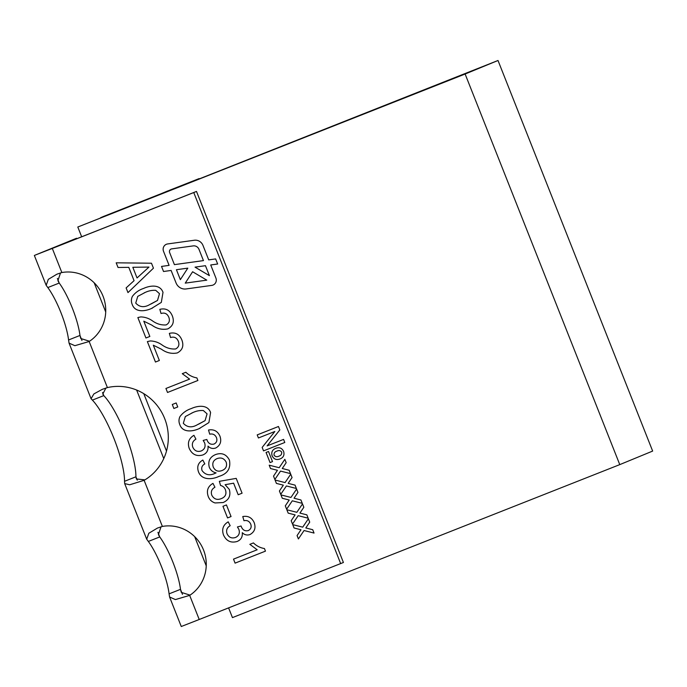 <?xml version="1.0" encoding="UTF-8"?>
<svg xmlns="http://www.w3.org/2000/svg" width="687" height="687" viewBox="0 0 687 687"><rect width="100%" height="100%" fill="white"/><g stroke="black" fill="none" stroke-linecap="round" stroke-linejoin="round"><path stroke-width="1.03" d="M161.531 266.419L163.532 271.502L171.115 270.446L176.052 282.924A9.558 9.292 -112.4 0 0 186.134 288.944L211.794 285.388A5.462 5.307 -112.4 0 0 215.907 278.055L210.72 264.967L217.659 264.006L215.641 258.922L208.711 259.875L202.974 245.405A8.192 7.961 -112.4 0 0 194.344 240.244L167.637 243.945A5.462 5.307 -112.4 0 0 163.515 251.287L169.096 265.371L161.522 266.419L163.532 271.502L171.106 270.455L176.044 282.924A9.558 9.292 -112.4 0 0 186.125 288.952L211.785 285.388A5.462 5.307 -112.4 0 0 213.047 285.053M166.503 451.058L143.781 393.66M619.768 464.618L652.65 451.076L498.006 60.49L77.803 227.019L465.125 74.024L619.768 464.618L232.446 617.613L228.599 607.883M159.882 194.181L102.878 216.697M159.899 194.215L167.645 190.977M76.721 238.741L76.532 238.26L48.588 249.845L196.499 191.424L343.414 562.49L199.221 619.494L189.672 595.38L175.4 599.571L169.586 597.012L169.088 593.851A37.811 8.888 68.4 0 0 148.34 541.442L146.709 539.226L148.83 533.249L157.417 528.08L162.372 526.422A37.811 36.746 67.6 0 1 203.55 550.029A37.811 36.746 67.6 0 1 189.672 595.38M81.667 236.783L77.803 227.019M498.006 60.49L465.125 74.024M102.895 216.731L100.62 217.676M167.654 191.02L199.11 178.594M61.847 272.533A37.811 36.746 67.6 0 1 103.024 296.149A37.811 36.746 67.6 0 1 89.155 341.499L74.883 345.69L69.061 343.131L68.571 339.962A37.811 8.888 68.4 0 0 47.824 287.561L46.184 285.345L48.305 279.36L56.901 274.19L61.847 272.533L52.306 248.428L193.76 192.558L340.675 563.615M107.404 387.588A50.409 49 67.6 0 1 164.682 418.589A50.409 49 67.6 0 1 144.124 480.325L129.671 484.782L124.673 483.588L124.527 481.295A50.409 11.851 68.4 0 0 92.384 400.109L91.07 398.718L93.879 393.926L102.294 389.331L107.404 387.588L89.155 341.499M272.112 455.824C271.099 452.123 272.378 449.599 275.951 448.25C279.411 447.014 281.962 448.07 283.611 451.419C284.65 455.026 283.448 457.551 279.995 458.976C276.449 460.281 273.83 459.234 272.112 455.824L272.121 455.824C271.116 452.123 272.387 449.59 275.959 448.242M270.523 468.543L269.192 465.185L279.188 467.718L284.847 459.328L286.178 462.686L282.263 468.5L289.175 470.26L290.507 473.618L280.519 471.084L274.86 479.483L273.529 476.125L277.445 470.303L270.523 468.543L269.21 465.185M282.297 498.273L280.966 494.906L290.953 497.448L296.612 489.05L297.943 492.407L294.036 498.23L300.949 499.99L302.271 503.339L292.293 500.806L286.625 509.213L285.294 505.847L289.21 500.024L282.297 498.273L280.974 494.915M298.398 538.926L297.076 535.568L300.992 529.746L294.07 527.994L292.731 524.636L302.727 527.169L308.386 518.771L309.717 522.137L305.801 527.951L312.714 529.711L314.045 533.069L304.058 530.527L298.398 538.934L297.067 535.577L300.983 529.754L294.062 527.994L292.748 524.636M237.101 541.493C230.858 543.211 226.324 541.03 223.49 534.95C221.575 529.222 223.146 524.851 228.196 521.845L230.171 525.701C226.985 527.556 225.937 530.227 227.036 533.713C228.84 537.449 231.665 538.702 235.529 537.474C238.939 535.808 240.055 533.112 238.87 529.385L237.427 526.955L241.094 525.984L241.283 526.577C242.623 530.029 244.95 531.369 248.256 530.596C250.91 529.222 251.725 527.066 250.721 524.129C249.347 521.175 247.097 520.042 243.962 520.712L242.769 516.555C248.076 515.602 251.88 517.629 254.173 522.618C256.036 527.934 254.637 531.918 249.974 534.555C247.071 535.525 244.503 534.898 242.262 532.674C242.7 536.942 240.974 539.879 237.092 541.493C230.849 543.211 226.315 541.03 223.481 534.95L223.481 534.95C221.583 529.213 223.155 524.851 228.204 521.845M223.146 502.532L215.083 502.953C211.802 501.914 209.526 499.75 208.255 496.478C206.272 490.724 207.843 486.353 212.97 483.39L214.945 487.238C211.733 488.998 210.669 491.626 211.759 495.121C213.889 499.131 217.075 500.299 221.326 498.616C225.422 496.95 226.779 493.996 225.405 489.754C224.512 487.461 222.897 486.044 220.561 485.486L219.359 481.329L236.208 478.375L242.082 493.197L238.183 494.734L233.614 483.193L225.113 484.704L229.346 489.479C230.969 495.628 228.9 499.981 223.138 502.532L215.074 502.953C211.794 501.914 209.518 499.758 208.247 496.478L208.247 496.478C206.28 490.716 207.852 486.353 212.979 483.382M189.217 448.422C187.311 442.686 188.882 438.323 193.94 435.318L195.915 439.165C192.729 441.02 191.682 443.69 192.781 447.177C194.576 450.921 197.409 452.175 201.274 450.947C204.683 449.281 205.791 446.584 204.606 442.857L203.172 440.427L206.839 439.457L207.019 440.049C208.367 443.493 210.686 444.832 214 444.068C216.645 442.694 217.47 440.539 216.457 437.593C215.083 434.648 212.833 433.506 209.707 434.184L208.505 430.019C213.82 429.074 217.624 431.093 219.917 436.082C221.781 441.406 220.381 445.382 215.709 448.027C212.815 448.997 210.239 448.371 207.998 446.138C208.436 450.406 206.718 453.351 202.828 454.966C196.594 456.683 192.051 454.502 189.217 448.422L189.226 448.413C187.319 442.686 188.891 438.315 193.949 435.309M177.753 406.962L173.871 408.499L172.274 404.497L176.173 402.96L177.753 406.962L173.863 408.499L172.282 404.488M153.304 345.209L159.358 360.495L155.46 362.032L147.37 341.602L150.238 340.95C154.395 341.053 158.233 342.315 161.754 344.737C166.082 347.923 170.72 349.322 175.674 348.953C178.689 347.27 179.582 344.728 178.337 341.31C176.774 337.678 174.172 336.424 170.539 337.54L169.345 333.384C175.279 331.958 179.453 334.165 181.875 340.013C184.03 345.827 182.502 350.138 177.298 352.938C171.664 354.063 166.366 352.809 161.402 349.194L153.304 345.209L161.402 349.194C166.374 352.809 171.673 354.054 177.306 352.938M132.393 296.363C135.296 292.559 139.049 289.905 143.643 288.411C149.809 285.534 160.054 283.971 163.008 292.344L161.316 302.4L151.569 308.437C145.412 311.305 135.167 312.868 132.23 304.496C131.071 301.722 131.123 299.008 132.393 296.363L132.411 296.355C135.305 292.559 139.057 289.905 143.652 288.403M127.98 292.585L126.125 287.913L134.068 280.665L128.795 267.346L118.044 267.483L116.18 262.812L151.475 263.215L153.441 268.188L127.971 292.593L126.116 287.922L134.059 280.674L128.787 267.346L118.027 267.483L116.189 262.812M143.789 321.173L149.843 336.458L145.945 337.995L137.855 317.566L140.723 316.913C144.88 317.016 148.718 318.279 152.239 320.7C156.559 323.886 161.205 325.286 166.16 324.917C169.174 323.233 170.067 320.692 168.822 317.274C167.25 313.641 164.657 312.387 161.024 313.504L159.831 309.348C165.765 307.922 169.938 310.129 172.36 315.977C174.515 321.791 172.987 326.102 167.783 328.901C162.149 330.026 156.851 328.772 151.887 325.157L143.789 321.173L151.887 325.157M197.899 380.478L167.516 392.475L165.928 388.473L189.603 379.121L182.27 373.676L185.859 372.26C189.002 375.308 192.669 377.189 196.877 377.893L197.899 380.478L167.516 392.475M200.011 428.276L199.161 428.619C193.004 431.479 182.759 433.042 179.822 424.678C178.663 421.895 178.714 419.19 179.994 416.537C182.879 412.741 186.632 410.087 191.226 408.593C197.392 405.716 207.637 404.154 210.591 412.526L208.9 422.582L199.153 428.619C192.995 431.488 182.751 433.05 179.814 424.678C178.654 421.904 178.706 419.19 179.977 416.545L179.977 416.545C182.888 412.741 186.641 410.087 191.235 408.585M219.016 476.366L219.007 476.366C212.386 479.612 201.643 480.479 198.474 471.763C196.74 466.61 198.2 462.712 202.837 460.058L204.812 463.914C202.081 465.4 201.162 467.632 202.047 470.586C205.439 475.078 209.879 475.945 215.366 473.197L216.104 472.888C212.91 472.201 210.643 470.337 209.303 467.297C207.757 461.243 209.853 457.001 215.572 454.562C221.764 452.389 226.384 454.253 229.449 460.161C230.952 468.482 227.474 473.884 219.007 476.366C212.377 479.612 201.635 480.479 198.457 471.771L198.457 471.771C196.748 466.61 198.208 462.703 202.845 460.058M231.055 516.547L227.56 517.929L222.949 506.319L226.452 504.928L231.055 516.547L227.552 517.929L222.957 506.31M265.465 551.137L235.083 563.134L233.503 559.132L257.17 549.78L249.836 544.336L253.434 542.919C256.569 545.967 260.244 547.84 264.443 548.552L265.465 551.137L235.091 563.134L233.511 559.124M292.516 524.061L291.185 520.712L295.101 514.881L288.188 513.129L286.848 509.771L296.836 512.313L302.503 503.914L303.834 507.272L299.918 513.086L306.831 514.846L308.162 518.204L298.175 515.671L292.507 524.069L291.176 520.712L295.092 514.889L288.179 513.129L286.857 509.771M276.406 483.408L275.075 480.041L285.071 482.583L290.73 474.185L292.061 477.551L288.145 483.365L295.058 485.125L296.389 488.483L286.402 485.941L280.743 494.348L279.411 490.99L283.327 485.159L276.406 483.408L275.092 480.05M257.204 434.897L278.467 426.498L279.824 429.925L267.097 445.906L283.576 439.397L284.796 442.48L263.533 450.878L262.159 447.417L274.834 431.505L258.424 437.98L257.204 434.897L258.432 437.98L274.834 431.505M266.058 452.475L268.514 451.505L272.507 461.604L270.051 462.574L266.058 452.475M193.76 192.558L196.499 191.424M206.237 565.856L194.67 536.641M163.764 458.581L136.627 390.036M105.721 311.975L94.153 282.761M52.306 248.428L35.003 255.178L76.532 238.26M169.088 593.851L180.483 589.352A37.811 8.888 68.4 0 0 159.736 536.942L148.34 541.442M68.571 339.962L79.967 335.462A37.811 8.888 68.4 0 0 59.219 283.061L47.824 287.561M124.527 481.295L135.923 476.795A50.409 11.851 68.4 0 0 103.78 395.609L92.384 400.109M169.586 597.012L181.265 626.51L199.221 619.494M190.059 595.131L181.308 592.383L180.483 589.352L182.467 594.349M57.399 278.458L59.219 283.061L57.906 280.708L60.508 272.928M102.543 392.492L103.78 395.609L102.792 394.08L105.927 388.026M89.533 341.25L80.783 338.502L79.967 335.462L81.942 340.46M157.916 532.348L159.736 536.942L158.422 534.589L161.007 526.826M144.888 479.869L136.395 478.951L135.923 476.795L137.271 480.213M137.039 277.96L148.95 267.088L132.823 267.286L137.039 277.96L148.959 267.08L132.814 267.295M152.462 308.077L151.569 308.437C145.421 311.297 135.176 312.86 132.239 304.496L132.23 304.496C131.08 301.713 131.131 299.008 132.411 296.355M150.968 304.032L157.495 300.451L159.478 293.684L155.76 290.343C152.11 290.129 148.598 290.816 145.249 292.404L137.744 296.38L135.743 303.113C139.684 307.329 144.433 307.767 149.998 304.427L157.503 300.451L159.487 293.675L155.751 290.352C152.093 290.137 148.59 290.824 145.24 292.413L144.236 292.817M149.843 336.458L145.945 337.995L137.864 317.557M166.168 324.908L166.16 324.917C169.182 323.233 170.075 320.683 168.83 317.274L168.822 317.274C167.267 313.641 164.665 312.387 161.033 313.504L159.839 309.348M167.791 328.901C162.158 330.018 156.859 328.772 151.896 325.157M159.358 360.495L155.46 362.032M155.468 362.023L147.379 341.594M178.337 341.31L178.345 341.31C179.59 344.719 178.706 347.27 175.683 348.944L175.674 348.953M178.345 341.31C176.782 337.678 174.18 336.424 170.548 337.54L169.354 333.384M167.525 392.475L165.936 388.464M182.278 373.676L189.603 379.121M207.07 413.857L203.343 410.525C199.694 410.311 196.181 410.998 192.832 412.586L185.327 416.562L183.326 423.295C187.268 427.512 192.017 427.949 197.581 424.609L205.087 420.633L207.07 413.857L203.335 410.534C199.677 410.319 196.173 411.006 192.824 412.595L191.819 412.999M198.552 424.214L205.078 420.633L207.062 413.866M201.282 450.947L201.274 450.947C204.692 449.272 205.799 446.576 204.614 442.849L203.18 440.427M214.009 444.068L214 444.068C216.654 442.686 217.478 440.53 216.465 437.593L216.457 437.593C215.1 434.639 212.841 433.506 209.715 434.175L208.513 430.019M215.718 448.018C212.824 448.989 210.248 448.362 208.006 446.138L207.998 446.138M202.837 454.966C196.602 456.675 192.059 454.493 189.226 448.413M215.375 473.197L216.104 472.888C212.918 472.201 210.651 470.337 209.312 467.297L209.303 467.297C207.766 461.235 209.861 456.992 215.581 454.562M222.004 470.552L222.013 470.552C225.886 468.989 227.285 466.19 226.195 462.153C224.117 458.323 221.034 457.156 216.963 458.65C213.245 460.342 212.025 463.175 213.288 467.134C215.203 470.861 218.105 472.003 222.004 470.552C225.877 468.989 227.277 466.19 226.186 462.153C224.108 458.323 221.025 457.156 216.946 458.65L216.946 458.65M221.334 498.616L221.326 498.616C225.43 496.95 226.796 493.996 225.413 489.754L225.405 489.754C224.52 487.461 222.906 486.035 220.57 485.486L219.368 481.329M242.082 493.197L238.183 494.734L233.623 483.184L225.113 484.704M237.436 526.955L238.87 529.385C240.064 533.112 238.947 535.808 235.547 537.474L235.529 537.474M248.265 530.596L248.256 530.596C250.918 529.222 251.734 527.066 250.729 524.121L250.721 524.129C249.355 521.175 247.105 520.033 243.971 520.712L242.777 516.555M249.982 534.555C247.08 535.525 244.512 534.898 242.271 532.665L242.262 532.674M249.845 544.336L257.17 549.78M308.386 518.779L302.727 527.169M314.036 533.06L304.058 530.527M302.503 503.914L296.836 512.313M308.154 518.196L298.175 515.671M290.962 497.44L296.621 489.058M302.271 503.339L292.293 500.806M286.634 509.196L285.294 505.847M285.303 505.847L289.218 500.024L282.305 498.264M285.079 482.583L290.73 474.193M296.389 488.474L286.402 485.941M280.751 494.339L279.411 490.99M279.42 490.982L283.336 485.159L276.414 483.399M279.197 467.718L284.847 459.328M290.507 473.609L280.519 471.084M274.86 479.474L273.529 476.125M273.538 476.117L277.454 470.294L270.532 468.543M284.796 442.48L263.533 450.878L262.159 447.417L274.843 431.496M280.004 458.968C276.466 460.273 273.838 459.225 272.121 455.824M278.87 456.177L278.862 456.177C280.966 455.541 281.902 454.193 281.687 452.115C280.459 450.492 278.888 450.148 276.964 451.093L276.955 451.093C274.826 451.72 273.855 453.077 274.053 455.146C275.307 456.786 276.913 457.13 278.862 456.177C280.957 455.55 281.893 454.193 281.679 452.123C280.451 450.492 278.879 450.148 276.955 451.093M272.507 461.604L270.051 462.574M270.06 462.574L266.067 452.475M210.729 264.959L217.659 263.997M169.105 265.362L163.515 251.287M166.383 244.289A5.462 5.307 -112.4 0 0 163.532 251.279M203.455 260.605L198.981 249.338A5.462 5.307 -112.4 0 0 193.219 245.894L171.698 248.874A2.731 2.654 -112.4 0 0 171.063 249.046L171.063 249.046A2.731 2.654 -112.4 0 0 169.629 252.55L174.412 264.632L203.438 260.605L198.99 249.329A5.462 5.307 -112.4 0 0 193.227 245.894L171.69 248.883A2.731 2.654 -112.4 0 0 171.054 249.055L171.054 249.055M209.406 275.642L205.456 265.697L195.039 267.14L209.398 275.642L205.465 265.689L195.039 267.14M206.778 280.15L192.618 271.751L185.25 283.13L206.778 280.15L192.609 271.751M180.355 279.652L187.809 268.136L176.422 269.716L180.355 279.652L187.8 268.136L176.422 269.716M162.372 526.422L144.124 480.325M46.184 285.345L34.35 255.452M91.07 398.718L69.061 343.131M146.709 539.226L124.673 483.588"/></g></svg>
